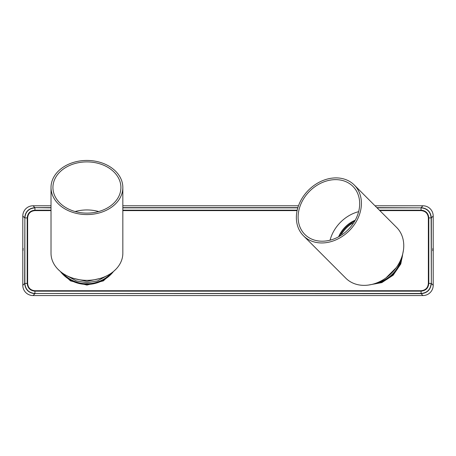 <?xml version="1.0" encoding="UTF-8"?>
<svg xmlns="http://www.w3.org/2000/svg" width="456" height="456" viewBox="0 0 456 456"><rect width="100%" height="100%" fill="white"/><g stroke="black" fill="none" stroke-linecap="round" stroke-linejoin="round"><path stroke-width="0.68" d="M87.067 160.444A35.91 27.064 0 0 0 51.015 187.507A35.91 27.064 0 0 0 86.925 214.571A35.91 27.064 0 0 0 122.835 187.507A35.91 27.064 0 0 0 87.067 160.444M51.015 187.507L51.015 253.262A35.91 27.064 0 0 0 86.925 280.326A35.91 27.064 0 0 0 122.835 253.262L122.835 187.507M98.695 211.533A33.983 25.61 0 0 0 87.062 209.948A33.983 25.61 0 0 0 75.154 211.533M87.062 161.897A33.983 25.61 0 0 0 52.936 187.507A33.983 25.61 0 0 0 86.925 213.117A33.983 25.61 0 0 0 120.908 187.507A33.983 25.61 0 0 0 87.062 161.897M106.869 275.772L97.481 280.919L86.925 282.731L76.369 280.919L66.981 275.772L76.369 280.919L86.925 282.731L97.481 280.919L106.869 275.772M341.088 233.529L341.635 234.082A32.062 32.062 0 0 1 352.528 223.206L351.981 222.653L352.528 223.206A32.062 32.062 0 0 0 341.635 234.082L341.088 233.529M308.57 190.084A35.91 28.751 -45 0 0 303.479 235.798A35.91 28.751 -45 0 0 349.205 230.77A35.91 28.751 -45 0 0 354.301 185.05A35.91 28.751 -45 0 0 308.57 190.084M303.479 235.798L345.825 278.206A35.91 28.751 -45 0 0 391.55 273.172A35.91 28.751 -45 0 0 396.646 227.453L354.301 185.05M358.638 211.658A33.983 27.212 -45 0 0 340.603 222.163A33.983 27.212 -45 0 0 330.081 240.175M309.658 191.172A33.983 27.212 -45 0 0 304.842 234.435A33.983 27.212 -45 0 0 348.116 229.676A33.983 27.212 -45 0 0 352.938 186.407A33.983 27.212 -45 0 0 309.658 191.172M355.241 220.197A25.65 20.537 -45 0 0 345.317 226.883A25.65 20.537 -45 0 0 338.626 236.789M354.654 221.24A25.65 20.537 -45 0 0 345.865 227.424A25.65 20.537 -45 0 0 339.669 236.202M396.235 267.672L386.044 277.852L396.235 267.672M403.463 250.139L400.79 263.961L393.186 275.185L381.837 282.6L368.499 285.051M115.807 269.342L103.381 280.867L86.925 285.057L70.469 280.867L58.043 269.342M379.831 210.615L421.07 210.615C425.499 211.048 427.933 213.476 428.361 217.905L428.361 283.427C427.933 287.856 425.505 290.284 421.07 290.717L34.93 290.717C30.501 290.29 28.067 287.856 27.639 283.427L27.639 217.905C28.067 213.476 30.495 211.048 34.93 210.615L51.015 210.615M428.361 283.427L428.805 283.427C428.344 288.118 425.767 290.694 421.07 291.156L421.07 290.717M377.066 207.845L421.07 207.845L421.07 210.176C425.762 210.638 428.344 213.214 428.805 217.905L428.805 283.427L431.131 283.427C430.538 289.537 427.181 292.889 421.07 293.487L34.93 293.487L34.93 291.156C30.238 290.694 27.656 288.118 27.195 283.427L27.639 283.427M376.867 207.645L421.07 207.845C427.181 208.443 430.532 211.795 431.131 217.905L431.33 283.438C430.692 289.68 427.272 293.094 421.087 293.687L34.93 293.487C28.819 292.889 25.468 289.537 24.869 283.427L24.869 217.905L27.195 217.905C27.656 213.214 30.233 210.638 34.93 210.176L34.93 210.615M374.997 205.781L422.951 205.781L421.087 207.645C427.323 208.289 430.743 211.704 431.33 217.894L428.361 217.905M422.951 205.781A10.288 10.26 -45 0 1 433.2 216.024L433.2 285.308A10.288 10.26 45 0 1 422.951 295.556L421.087 293.687L421.07 291.156L34.93 291.156L34.93 290.717M422.951 295.556L33.049 295.556L34.912 293.687C28.677 293.043 25.257 289.628 24.67 283.438L27.195 283.427L27.195 217.905L27.639 217.905M33.049 295.556A10.288 10.26 135 0 1 22.8 285.308L24.67 283.438L24.869 217.905C25.462 211.795 28.819 208.443 34.93 207.845L34.93 210.176L51.015 210.176M22.8 285.308L22.8 216.024L24.67 217.894C25.308 211.652 28.728 208.238 34.912 207.645L51.015 207.845M23.017 250.669L23.136 248.423L23.017 250.669M432.744 250.669L432.864 248.423L432.744 250.669M22.8 216.024A10.288 10.26 -135 0 1 33.049 205.781L51.015 205.781M122.835 205.781L298.486 205.781M73.587 278.388L86.919 281.449L100.257 278.394M61.777 272.58A33.356 33.356 0 0 0 112.073 272.58M62.746 273.269A33.1 33.1 0 0 0 111.104 273.269M375.242 283.45A33.356 33.356 0 0 0 401.85 256.876M376.992 282.805A33.1 33.1 0 0 0 401.206 258.626M372.655 284.225A33.75 33.75 0 0 0 402.631 254.294M60.334 271.457A33.75 33.75 0 0 0 113.515 271.457M122.835 210.615L297.101 210.615M379.386 210.176L421.07 210.176L421.07 210.615M122.835 210.176L297.198 210.176M122.835 207.845L297.808 207.845M433.2 216.024L431.33 217.894L431.33 283.438L433.2 285.308M33.049 205.781L34.912 207.645L51.015 207.645M122.835 207.645L297.865 207.645"/></g></svg>
